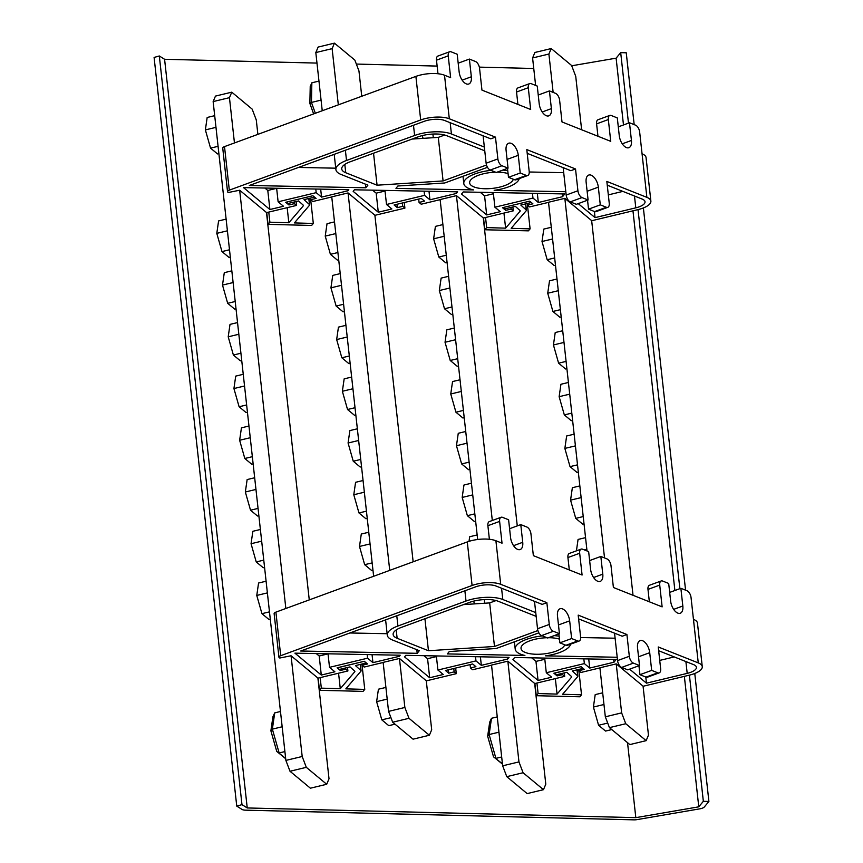 <?xml version="1.0" encoding="UTF-8"?>
<svg xmlns="http://www.w3.org/2000/svg" width="863" height="863" viewBox="0 0 863 863"><rect width="100%" height="100%" fill="white"/><g stroke="black" fill="none" stroke-linecap="round" stroke-linejoin="round"><path stroke-width="1.29" d="M519.224 178.63A27.918 10.108 -6.3 0 1 508.08 187.034A27.918 10.108 -6.3 0 1 494.175 190.313L565.815 191.726M487.476 167.314L444.79 182.967L397.865 185.998L395.966 188.382L473.517 189.903A27.918 10.108 -6.3 0 1 463.798 183.517A27.918 10.108 -6.3 0 1 475.006 173.884A27.918 10.108 -6.3 0 1 490.993 170.356M502.773 170.097A27.918 10.108 -6.3 0 1 507.746 170.658M495.599 172.19A22.039 7.972 173.7 0 0 478.49 175.265A22.039 7.972 173.7 0 0 469.645 182.88A22.039 7.972 173.7 0 0 482.072 188.598A22.039 7.972 173.7 0 0 504.596 185.653A22.039 7.972 173.7 0 0 513.334 179.245M508.08 173.603A22.039 7.972 173.7 0 0 497.12 172.169M587.023 550.961L548.523 202.255L564.834 198.339L591.77 220.712L637.94 209.623A20.572 7.443 173.7 0 0 642.611 208.231A20.572 7.443 173.7 0 0 650.875 201.133A20.572 7.443 173.7 0 0 646.872 197.357L606.84 181.435L609.246 203.215A5.879 3.085 69.9 0 1 607.789 207.347A5.879 3.085 69.9 0 1 606.365 207.271L600.281 204.855L598.329 187.152A10.28 5.394 -110.1 0 0 588.695 175.081A10.28 5.394 -110.1 0 0 586.139 182.309L588.091 200L582.007 197.584A5.879 3.085 69.9 0 1 577.919 190.755L575.524 168.975L570.821 170.691L527.207 153.344M650.875 201.133L646.063 157.573A20.572 7.443 173.7 0 0 642.061 153.797L639.656 132.017A5.879 3.085 69.9 0 0 635.578 125.189L629.483 122.762L631.436 140.464A10.28 5.394 -110.1 0 1 628.89 147.692A10.28 5.394 -110.1 0 1 619.256 135.61L617.304 117.918L611.209 115.491A5.879 3.085 69.9 0 0 609.785 115.426A5.879 3.085 69.9 0 0 608.329 119.558L610.734 141.338L562.007 121.953L559.602 100.173A5.879 3.085 69.9 0 0 555.524 93.344L549.429 90.917L551.381 108.619A10.28 5.394 -110.1 0 1 548.836 115.847A10.28 5.394 -110.1 0 1 539.202 103.765L537.25 86.073L531.155 83.646A5.879 3.085 69.9 0 0 529.731 83.582A5.879 3.085 69.9 0 0 528.275 87.713L530.68 109.493L481.953 90.108L479.558 68.328A5.879 3.085 69.9 0 0 475.47 61.5L469.386 59.072L471.338 76.775A10.28 5.394 -110.1 0 1 468.782 84.002A10.28 5.394 -110.1 0 1 459.148 71.931L457.196 54.229L451.112 51.812A5.879 3.085 69.9 0 0 449.688 51.737A5.879 3.085 69.9 0 0 448.231 55.868L450.637 77.648L444.51 75.21A20.572 7.443 173.7 0 0 415.89 76.397L224.509 146.602A4.412 1.597 173.7 0 0 222.74 148.123L227.541 191.683A4.412 1.597 173.7 0 0 228.404 192.492L239.666 190.227L266.602 212.611L296.516 205.426L294.369 203.646L288.932 204.952L285.707 202.276L312.891 195.739L316.117 198.414L310.68 199.731L312.827 201.511L331.759 196.958M570.616 644.165A27.918 10.108 -6.3 0 1 559.472 652.568A27.918 10.108 -6.3 0 1 545.567 655.848L617.207 657.261M538.879 632.849L496.193 648.501L449.267 651.533L447.368 653.917L524.909 655.449A27.918 10.108 -6.3 0 1 515.2 649.052A27.918 10.108 -6.3 0 1 526.408 639.418A27.918 10.108 -6.3 0 1 542.385 635.891M554.175 635.632A27.918 10.108 -6.3 0 1 559.148 636.193M547.002 637.725A22.039 7.972 173.7 0 0 529.882 640.799A22.039 7.972 173.7 0 0 521.036 648.415A22.039 7.972 173.7 0 0 533.474 654.132A22.039 7.972 173.7 0 0 555.988 651.187A22.039 7.972 173.7 0 0 564.726 644.78M559.472 639.149A22.039 7.972 173.7 0 0 548.512 637.703M605.33 716.797L621.64 712.87L625.761 723.723L646.15 740.659L629.839 744.575L609.451 727.638L605.33 716.797L599.914 667.789L616.225 663.874L643.162 686.247L689.343 675.157A20.572 7.443 173.7 0 0 694.003 673.766A20.572 7.443 173.7 0 0 702.266 666.668A20.572 7.443 173.7 0 0 698.264 662.892L658.242 646.97L660.648 668.749A5.879 3.085 69.9 0 1 659.192 672.881A5.879 3.085 69.9 0 1 657.768 672.806L651.673 670.389L649.72 652.687A10.28 5.394 -110.1 0 0 640.087 640.616A10.28 5.394 -110.1 0 0 637.541 647.843L639.494 665.535L633.399 663.118A5.879 3.085 69.9 0 1 629.321 656.29L626.916 634.51L622.223 636.225L578.598 618.879M702.266 666.668L697.466 623.108A20.572 7.443 173.7 0 0 693.453 619.332L691.047 597.552A5.879 3.085 69.9 0 0 686.97 590.724L680.875 588.296L682.827 605.999A10.28 5.394 -110.1 0 1 680.281 613.226A10.28 5.394 -110.1 0 1 670.648 601.155L668.696 583.453L662.601 581.036A5.879 3.085 69.9 0 0 661.187 580.961A5.879 3.085 69.9 0 0 659.731 585.092L662.126 606.872L613.399 587.487L611.004 565.707A5.879 3.085 69.9 0 0 606.916 558.879L600.831 556.452L602.784 574.154A10.28 5.394 -110.1 0 1 600.227 581.382A10.28 5.394 -110.1 0 1 590.594 569.31L588.642 551.608L582.557 549.192A5.879 3.085 69.9 0 0 581.133 549.116A5.879 3.085 69.9 0 0 579.677 553.248L582.083 575.028L533.356 555.643L530.95 533.863A5.879 3.085 69.9 0 0 526.872 527.034L520.777 524.607L522.73 542.309A10.28 5.394 -110.1 0 1 520.184 549.537A10.28 5.394 -110.1 0 1 510.551 537.466L508.598 519.763L502.503 517.347A5.879 3.085 69.9 0 0 501.079 517.271A5.879 3.085 69.9 0 0 499.623 521.403L502.029 543.183L495.901 540.745A20.572 7.443 173.7 0 0 467.282 541.932L275.901 612.137A4.412 1.597 173.7 0 0 274.132 613.658L278.943 657.218A4.412 1.597 173.7 0 0 279.795 658.027L291.068 655.761L318.005 678.145L347.908 670.961L345.761 669.181L340.324 670.486L337.099 667.811L364.294 661.285L367.509 663.96L362.072 665.265L364.218 667.045L383.15 662.493M388.555 711.392L404.866 707.466L408.986 718.307L429.375 735.254L413.064 739.17L392.676 722.234L388.555 711.392L383.14 662.385L399.45 658.469L426.387 680.842L456.3 673.669L454.154 671.878L448.717 673.183L445.491 670.508L472.676 663.981L475.901 666.657L470.464 667.962L472.611 669.742L491.543 665.2M373.636 576.29L331.748 196.85L348.059 192.934L374.995 215.308L404.898 208.134L402.751 206.343L397.314 207.649L394.1 204.973L421.284 198.447L424.499 201.122L419.062 202.427L421.209 204.207L440.152 199.666M322.244 110.755L315.815 52.557L318.134 47.066L334.445 43.15L354.833 60.086L358.954 70.939L361.748 96.257M535.621 85.426L532.59 57.961L534.909 52.47L551.22 48.555L571.608 65.491L575.74 76.343L581.63 129.763M502.654 765.815L518.965 761.9L523.086 772.741L543.474 789.677L527.164 793.604L506.775 776.657L502.654 765.815L491.532 665.082L507.843 661.166L534.78 683.55L564.682 676.365L562.536 674.586L557.099 675.891L553.884 673.216L581.069 666.689L584.283 669.364L578.846 670.67L580.993 672.45L599.936 667.897M484.704 603.237L484.294 599.58M477.66 539.494L440.13 199.547L456.451 195.631L483.388 218.015L513.291 210.831L511.144 209.051L505.707 210.356L502.482 207.681L529.666 201.155L532.892 203.819L527.455 205.135L529.602 206.915L548.534 202.363M433.302 137.692L432.902 134.045M285.88 760.411L302.19 756.495L306.311 767.336L326.699 784.273L310.389 788.199L290 771.252L285.88 760.411L213.139 101.586L215.459 96.095L231.769 92.168L252.158 109.116L256.279 119.957L257.875 134.369M412.136 139.062L438.285 137.379L444.682 135.027M575.524 168.975L526.797 149.59L529.192 171.37A5.879 3.085 69.9 0 1 527.735 175.502A5.879 3.085 69.9 0 1 526.322 175.426L520.227 173.01L518.275 155.308A10.28 5.394 -110.1 0 0 508.641 143.236A10.28 5.394 -110.1 0 0 506.096 150.464L508.048 168.156L501.953 165.739A5.879 3.085 69.9 0 1 497.875 158.911L495.47 137.131L490.767 138.846L444.618 120.496A14.693 5.318 173.7 0 0 424.175 121.338L249.331 185.48L365.804 187.778L367.908 185.146L341.047 174.455A26.44 9.569 -6.3 0 1 335.89 169.601A26.44 9.569 -6.3 0 1 346.516 160.475L414.618 135.491A26.44 9.569 -6.3 0 1 451.414 133.97L484.348 147.066M463.528 604.596L489.677 602.913L496.074 600.562M495.47 137.131L449.31 118.77A20.572 7.443 173.7 0 0 420.691 119.957L229.31 190.162A4.412 1.597 173.7 0 0 227.541 191.683M578.21 203.625L595.06 217.627L635.794 207.843A14.693 5.318 173.7 0 0 645.028 201.769A14.693 5.318 173.7 0 0 642.169 199.073L607.261 185.189M378.285 212.222L391.878 208.954L386.516 204.499L424.574 195.362L429.936 199.817L456.344 193.474L457.649 191.834L354.391 189.795L353.161 191.349L378.285 212.222L376.182 193.161L385.027 191.036M243.528 187.616L269.892 209.515L283.496 206.257L278.123 201.802L316.182 192.654L321.554 197.109L347.951 190.777L348.814 189.687L243.528 187.616M486.678 214.919L500.27 211.662L494.898 207.206L532.967 198.059L538.329 202.514L562.557 196.699L564.747 193.948L463.226 191.953L461.543 194.046L486.678 214.919L484.575 195.869L493.42 193.744M484.758 150.831L446.721 135.696A20.572 7.443 173.7 0 0 418.102 136.872L350 161.856A20.572 7.443 173.7 0 0 341.737 168.965A20.572 7.443 173.7 0 0 345.739 172.729L377.066 185.2L443.086 180.939L486.495 165.006M626.916 634.51L578.188 615.125L580.594 636.905A5.879 3.085 69.9 0 1 579.138 641.036A5.879 3.085 69.9 0 1 577.714 640.961L571.619 638.544L569.666 620.842A10.28 5.394 -110.1 0 0 560.033 608.771A10.28 5.394 -110.1 0 0 557.487 615.999L559.44 633.69L553.345 631.274A5.879 3.085 69.9 0 1 549.267 624.445L546.862 602.665L542.169 604.391L496.02 586.031A14.693 5.318 173.7 0 0 475.567 586.872L300.723 651.015L417.196 653.313L419.299 650.68L392.438 639.99A26.44 9.569 -6.3 0 1 387.293 635.146A26.44 9.569 -6.3 0 1 397.908 626.009L466.009 601.026A26.44 9.569 -6.3 0 1 502.805 599.505L535.74 612.601M546.862 602.665L500.713 584.305A20.572 7.443 173.7 0 0 472.093 585.492L280.712 655.697A4.412 1.597 173.7 0 0 278.943 657.218M629.612 669.159L646.463 683.162L687.196 673.377A14.693 5.318 173.7 0 0 696.43 667.304A14.693 5.318 173.7 0 0 693.572 664.618L658.652 650.724M429.677 677.757L443.269 674.488L437.908 670.033L475.966 660.896L481.338 665.351L507.735 659.008L509.041 657.369L405.783 655.33L404.553 656.883L429.677 677.757L427.573 658.696L436.419 656.581M294.919 653.151L321.295 675.06L334.887 671.792L329.515 667.336L367.584 658.189L372.945 662.644L399.353 656.312L400.216 655.222L294.919 653.151M538.07 680.465L551.662 677.196L546.301 672.741L584.359 663.593L589.72 668.059L613.96 662.234L616.15 659.483L514.618 657.487L512.946 659.58L538.07 680.465L535.966 661.403L544.812 659.278M536.16 616.365L498.113 601.231A20.572 7.443 173.7 0 0 469.494 602.406L401.392 627.39A20.572 7.443 173.7 0 0 393.129 634.499A20.572 7.443 173.7 0 0 397.142 638.275L428.458 650.734L494.488 646.473L537.897 630.54M231.769 92.168L229.45 97.67L213.139 101.586M234.456 142.956L229.45 97.67M347.908 670.961L347.519 667.487M345.761 669.181L345.621 667.951M340.324 670.486L340.184 669.257M318.134 678.113L319.483 690.303L363.064 691.382L364.758 689.397L361.931 664.025M456.3 673.669L455.675 668.07M454.154 671.878L453.776 668.523M448.717 673.183L448.339 669.828M470.464 667.962L470.087 664.607M564.682 676.365L564.305 672.892M562.536 674.586L562.406 673.356M557.099 675.891L556.959 674.661M534.909 683.518L536.257 695.707L579.839 696.786L581.533 694.812L578.717 669.429M494.488 646.473L489.677 602.913M428.458 650.734L424.93 618.76M416.797 649.677L417.196 653.313M349.914 632.978L387.131 633.712M580.637 637.53L615.103 638.21M531.651 657.822L535.966 661.403M613.647 659.44L613.96 662.234M588.717 658.944L589.72 668.059M583.83 658.847L584.359 663.593M544.682 658.081L546.301 672.741M659.72 660.411L674.24 656.926M645.783 677.024L646.463 683.162M316.268 653.571L319.191 655.999L321.295 675.06M399.224 655.2L399.353 656.312M372.061 654.672L372.945 662.644M367.185 654.575L367.584 658.189M328.026 653.798L329.515 667.336M319.191 655.999L328.037 653.874M423.96 655.697L427.573 658.696M507.552 657.347L507.735 659.008M480.389 656.808L481.338 665.351M475.502 656.711L475.966 660.896M436.354 655.934L437.908 670.033M266.494 212.525L309.267 599.904M285.847 608.491L239.666 190.227M317.897 678.059L329.019 778.782L326.699 784.273M306.311 767.336L290 771.252M302.19 756.495L291.068 655.761M296.516 205.426L296.085 201.543M294.369 203.646L294.186 202.007M288.932 204.952L288.749 203.312M314.542 197.109L304.013 199.644L309.472 204.553A2.934 1.068 -6.3 0 1 309.644 204.865A2.934 1.068 -6.3 0 1 309.493 205.265L294.391 222.913L313.312 223.463L310.497 198.08M404.898 208.134L404.283 202.535M402.751 206.343L402.385 202.988M397.314 207.649L396.948 204.294M419.062 202.427L418.695 199.073M513.291 210.831L512.859 206.947M511.144 209.051L510.961 207.411M505.707 210.356L505.524 208.717M531.317 202.514L520.788 205.049L526.247 209.957A2.934 1.068 -6.3 0 1 526.419 210.27A2.934 1.068 -6.3 0 1 526.268 210.669L511.166 228.317L530.098 228.868L527.271 203.495M443.086 180.939L438.285 137.379M377.066 185.2L373.539 153.226M365.394 184.143L365.804 187.778M298.512 167.444L335.739 168.177M529.246 171.996L563.712 172.676M480.26 192.287L484.575 195.869M562.255 193.905L562.557 196.699M537.325 193.409L538.329 202.514M532.439 193.312L532.967 198.059M493.28 192.546L494.898 207.206M608.329 194.876L622.849 191.392M594.38 211.478L595.06 217.627M264.865 188.037L267.789 190.464L269.892 209.515M347.832 189.666L347.951 190.777M320.669 189.137L321.554 197.109M315.782 189.04L316.182 192.654M276.635 188.263L278.123 201.802M267.789 190.464L276.635 188.339M372.557 190.162L376.182 193.161M456.16 191.813L456.344 193.474M428.997 191.273L429.936 199.817M424.111 191.176L424.574 195.362M384.952 190.399L386.516 204.499M492.309 520.486L456.451 195.631M483.28 217.929L517.271 525.891M534.672 683.464L545.794 784.187L543.474 789.677M523.086 772.741L506.775 776.657M518.965 761.9L507.843 661.166M389.731 570.378L348.059 192.934M338.328 104.844L332.126 48.641L315.815 52.557M374.887 215.221L413.15 561.791M334.445 43.15L332.126 48.641M426.279 680.756L431.694 729.764L429.375 735.254M408.986 718.307L392.676 722.234M404.866 707.466L399.45 658.469M604.532 557.93L564.834 198.339M553.14 92.395L548.9 54.045L532.59 57.961M591.662 220.626L633.032 595.297M551.22 48.555L548.9 54.045M643.064 686.161L648.469 735.168L646.15 740.659M625.761 723.723L609.451 727.638M621.64 712.87L616.225 663.874M638.944 665.74L639.936 674.693L646.02 677.121A5.879 3.085 69.9 0 0 647.444 677.185L659.192 672.881M639.936 674.693L651.673 670.389M614.553 633.183L617.574 660.594A5.879 3.085 69.9 0 0 621.662 667.423L627.746 669.85L639.494 665.535M661.187 580.961L649.44 585.265A5.879 3.085 69.9 0 0 647.984 589.397L649.354 601.791M669.688 592.406L680.875 588.296M558.89 633.895L559.882 642.849L565.966 645.276A5.879 3.085 69.9 0 0 567.39 645.341L579.138 641.036M559.882 642.849L571.619 638.544M534.499 601.338L537.53 628.749A5.879 3.085 69.9 0 0 541.608 635.578L547.703 638.005L559.44 633.69M581.133 549.116L569.386 553.42A5.879 3.085 69.9 0 0 567.93 557.552L569.3 569.947M589.634 560.562L600.831 556.452M587.552 200.205L588.534 209.159L594.629 211.575A5.879 3.085 69.9 0 0 596.053 211.651L607.789 207.347M588.534 209.159L600.281 204.855M563.151 167.649L566.182 195.06A5.879 3.085 69.9 0 0 570.26 201.888L576.355 204.315L588.091 200M501.079 517.271L489.343 521.576A5.879 3.085 69.9 0 0 487.886 525.707L489.386 539.278M509.58 528.717L520.777 524.607M609.785 115.426L598.048 119.73A5.879 3.085 69.9 0 0 596.592 123.862L597.962 136.257M618.286 126.872L629.483 122.762M507.498 168.361L508.48 177.314L514.575 179.741A5.879 3.085 69.9 0 0 515.998 179.806L527.735 175.502M508.48 177.314L520.227 173.01M483.107 135.804L486.128 163.215A5.879 3.085 69.9 0 0 490.216 170.043L496.301 172.471L508.048 168.156M529.731 83.582L517.994 87.886A5.879 3.085 69.9 0 0 516.538 92.017L517.908 104.412M538.242 95.027L549.429 90.917M449.688 51.737L437.94 56.041A5.879 3.085 69.9 0 0 436.484 60.173L437.983 73.743M458.188 63.182L469.386 59.072M236.009 308.781L234.66 309.105L227.681 303.312L222.503 285.092L233.118 282.535M227.681 303.312L235.211 301.5M222.503 285.092L224.294 272.665L231.823 270.853M241.726 360.507L240.367 360.831L233.388 355.038L228.21 336.818L238.824 334.261M233.388 355.038L240.917 353.226M228.21 336.818L230.011 324.391L237.541 322.579M247.433 412.234L246.074 412.557L239.105 406.764L233.927 388.544L244.542 385.988M239.105 406.764L246.635 404.952M233.927 388.544L235.718 376.117L243.247 374.305M253.15 463.96L251.791 464.283L244.812 458.49L239.634 440.27L250.248 437.714M244.812 458.49L252.341 456.678M239.634 440.27L241.435 427.843L248.954 426.031M258.857 515.686L257.498 516.009L250.529 510.216L245.34 491.996L255.955 489.44M250.529 510.216L258.048 508.404M245.34 491.996L247.142 479.569L254.671 477.757M264.563 567.412L263.215 567.735L256.235 561.942L251.057 543.722L261.672 541.166M256.235 561.942L263.765 560.13M251.057 543.722L252.848 531.295L260.378 529.483M270.281 619.138L268.922 619.461L261.942 613.669L256.764 595.448L267.379 592.892M261.942 613.669L269.472 611.856M256.764 595.448L258.566 583.021L266.095 581.209M218.878 153.603L217.53 153.927L210.55 148.134L205.372 129.903L215.987 127.357M210.55 148.134L218.08 146.322M205.372 129.903L207.163 117.476L214.693 115.674M230.302 257.055L228.943 257.379L221.974 251.586L216.796 233.366L227.401 230.809M221.974 251.586L229.504 249.774M216.796 233.366L218.587 220.939L226.117 219.126M452.795 314.24L451.489 314.553L444.51 308.76L439.332 290.54L449.903 287.994M444.51 308.76L451.996 306.958M439.332 290.54L441.133 278.113L448.609 276.311M458.512 365.966L457.196 366.279L450.227 360.486L445.038 342.266L455.61 339.72M450.227 360.486L457.703 358.684M445.038 342.266L446.84 329.839L454.316 328.037M464.218 417.692L462.913 418.005L455.934 412.212L450.756 393.992L461.317 391.446M455.934 412.212L463.409 410.41M450.756 393.992L452.546 381.565L460.033 379.763M469.925 469.418L468.62 469.731L461.64 463.938L456.462 445.718L467.034 443.172M461.64 463.938L469.127 462.137M456.462 445.718L458.264 433.291L465.74 431.489M475.642 521.144L474.326 521.457L467.358 515.664L462.18 497.444L472.741 494.898M467.358 515.664L474.833 513.863M462.18 497.444L463.97 485.017L471.446 483.215M469.019 541.338L469.677 536.743L477.163 534.941M474.445 603.895L473.668 601.133M423.053 138.36L422.266 135.599M447.088 262.514L445.772 262.827L438.803 257.034L433.625 238.814L444.186 236.268M438.803 257.034L446.279 255.232M433.625 238.814L435.416 226.386L442.902 224.585M372.158 562.892L364.671 564.682L371.651 570.486L372.956 570.173M364.671 564.682L359.493 546.462L370.065 543.927M359.493 546.462L361.295 534.035L368.771 532.244M366.451 511.166L358.965 512.956L365.944 518.76L367.25 518.447M358.965 512.956L353.787 494.736L364.359 492.201M353.787 494.736L355.578 482.309L363.064 480.518M360.734 459.44L353.258 461.23L360.227 467.034L361.543 466.721M353.258 461.23L348.08 443.01L358.641 440.475M348.08 443.01L349.871 430.583L357.358 428.792M355.027 407.714L347.541 409.504L354.52 415.308L355.826 414.995M347.541 409.504L342.363 391.284L352.935 388.749M342.363 391.284L344.164 378.857L351.64 377.066M349.31 355.988L341.834 357.778L348.814 363.582L350.119 363.269M341.834 357.778L336.656 339.558L347.217 337.023M336.656 339.558L338.447 327.131L345.934 325.34M343.603 304.261L336.128 306.052L343.096 311.856L344.413 311.543M336.128 306.052L330.939 287.832L341.511 285.297M330.939 287.832L332.74 275.405L340.216 273.614M337.897 252.535L330.41 254.326L337.39 260.13L338.695 259.817M330.41 254.326L325.232 236.106L335.804 233.571M325.232 236.106L327.034 223.679L334.51 221.888M390.939 717.671L381.813 719.861L388.781 725.664L395.006 724.165M381.813 719.861L376.624 701.641L387.196 699.106M376.624 701.641L378.426 689.213L385.901 687.423M584.391 549.914L586.84 549.332M576.419 550.842L578.07 539.44L585.545 537.649M583.226 516.57L575.74 518.361L582.719 524.165L584.024 523.852M575.74 518.361L570.562 500.141L581.133 497.606M570.562 500.141L572.363 487.714L579.839 485.923M577.509 464.844L570.033 466.635L577.013 472.439L578.318 472.126M570.033 466.635L564.855 448.415L575.416 445.88M564.855 448.415L566.646 435.988L574.132 434.197M571.802 413.118L564.326 414.909L571.295 420.713L572.601 420.4M564.326 414.909L559.138 396.689L569.709 394.154M559.138 396.689L560.939 384.262L568.415 382.471M566.096 361.392L558.609 363.183L565.589 368.986L566.894 368.674M558.609 363.183L553.431 344.963L564.003 342.428M553.431 344.963L555.222 332.535L562.708 330.745M560.378 309.666L552.903 311.457L559.871 317.26L561.187 316.948M552.903 311.457L547.725 293.237L558.285 290.702M547.725 293.237L549.515 280.809L557.002 279.019M554.672 257.94L547.185 259.731L554.165 265.534L555.47 265.221M547.185 259.731L542.007 241.511L552.579 238.975M542.007 241.511L543.809 229.083L551.284 227.293M607.714 723.075L598.588 725.276L605.556 731.069L611.781 729.569M598.588 725.276L593.41 707.045L603.971 704.51M593.41 707.045L595.2 694.618L602.687 692.827M280.475 711.49L274.714 712.881L272.363 729.127L282.158 726.775M285.685 758.706L276.743 751.403L270.885 730.81L272.363 729.127L279.137 752.957L284.898 751.576M276.743 751.403L285.653 758.372M270.885 730.81L272.913 716.765L274.714 712.881M497.25 716.905L491.489 718.286L489.138 734.532L498.933 732.18M502.46 764.111L493.517 756.808L487.66 736.215L489.138 734.532L495.912 758.361L501.673 756.98M493.517 756.808L502.428 763.777M487.66 736.215L489.688 722.169L491.489 718.286M321.068 100.119L311.446 102.427L311.856 82.794L318.965 81.09M313.625 113.916L309.871 103.441L311.446 102.427L315.34 113.28M309.871 103.441L310.227 86.473L311.856 82.794M236.753 806.107L241.974 804.64L247.239 807.951L635.815 817.649L698.771 806.829L703.345 801.317L708.901 801.457L704.316 806.97A5.879 2.125 -6.3 0 1 702.245 808.21A5.879 2.125 -6.3 0 1 699.958 808.814L637.002 819.623A5.879 2.125 -6.3 0 1 633.981 819.85L245.405 810.163A5.879 2.125 -6.3 0 1 242.018 809.418L236.753 806.107L154.099 57.433L159.321 55.976L164.585 59.288L316.98 63.085M313.312 223.463L311.619 225.448L268.037 224.358L269.882 222.201L268.771 212.093M266.743 212.578L268.037 224.358M356.343 64.067L437.142 66.084M479.343 67.131L533.755 68.49M247.239 807.951L164.585 59.288M635.815 817.649L627.53 742.655M530.098 228.868L528.393 230.853L484.812 229.763L486.667 227.605L485.545 217.498M483.517 217.983L484.812 229.763M708.901 801.457L694.769 673.474M685.567 590.163L643.377 207.94M634.176 124.628L626.247 52.783L620.691 52.643L628.48 123.129M703.345 801.317L689.418 675.146M679.871 588.674L638.027 209.612M623.485 124.962L616.117 58.166L620.691 52.643M698.771 806.829L684.359 676.355M674.888 590.497L632.967 210.82M571.727 65.782L616.117 58.166M241.974 804.64L159.321 55.976M269.882 222.201L288.835 222.751L303.28 205.869A2.934 1.068 173.7 0 0 303.431 205.47A2.934 1.068 173.7 0 0 303.258 205.167L298.576 200.95L287.972 203.495L286.322 202.125M288.835 222.751L287.174 207.67M486.667 227.605L505.61 228.156L520.055 211.273A2.934 1.068 173.7 0 0 520.216 210.874A2.934 1.068 173.7 0 0 520.033 210.572L515.351 206.354L504.747 208.9L503.107 207.53M505.61 228.156L503.949 213.075M554.251 673.129L556.193 674.844L566.797 672.299L571.479 676.506A2.934 1.068 -6.3 0 1 571.651 676.819A2.934 1.068 -6.3 0 1 571.5 677.218L557.056 694.1L538.102 693.55L536.257 695.707M580.885 666.732L554.262 673.237M582.795 668.124L580.907 666.84M572.277 670.983L582.838 668.447M581.533 694.812L562.611 694.262L577.714 676.614A2.934 1.068 173.7 0 0 577.865 676.214A2.934 1.068 173.7 0 0 577.681 675.902L572.277 671.036M536.937 683.032L538.102 693.55M555.341 678.609L557.056 694.1M337.465 667.725L339.418 669.44L350.022 666.894L354.704 671.101A2.934 1.068 -6.3 0 1 354.876 671.414A2.934 1.068 -6.3 0 1 354.725 671.813L340.281 688.696L321.327 688.145L319.483 690.303M364.11 661.328L337.487 667.833M366.02 662.719L364.121 661.436M355.491 665.578L366.052 663.043M364.758 689.397L345.836 688.857L360.928 671.209A2.934 1.068 173.7 0 0 361.09 670.81A2.934 1.068 173.7 0 0 360.907 670.497L355.502 665.632M320.162 677.628L321.327 688.145M338.566 673.205L340.281 688.696M646.872 197.357L642.061 153.797M698.264 662.892L693.453 619.332M500.713 584.305L495.901 540.745M472.093 585.492L467.282 541.932M280.712 655.697L275.901 612.137M397.142 638.275L396.214 629.936M396.786 615.783L397.908 626.009M501.565 588.232L502.805 599.505M464.887 590.799L466.009 601.026M685.891 661.554L687.196 673.377M449.31 118.77L444.51 75.21M420.691 119.957L415.89 76.397M229.31 190.162L224.509 146.602M345.739 172.729L344.822 164.402M345.383 150.238L346.516 160.475M450.173 122.697L451.414 133.97M413.485 125.264L414.618 135.491M634.488 196.02L635.794 207.843M646.02 677.121L657.768 672.806M638.523 656.797L649.72 652.687M621.662 667.423L633.399 663.118M617.574 660.594L629.321 656.29M647.984 589.397L659.731 585.092M673.658 609.364L682.827 605.999M565.966 645.276L577.714 640.961M558.48 624.952L569.666 620.842M541.608 635.578L553.345 631.274M537.53 628.749L549.267 624.445M567.93 557.552L579.677 553.248M593.615 577.52L602.784 574.154M594.629 211.575L606.365 207.271M587.131 191.262L598.329 187.152M570.26 201.888L582.007 197.584M566.182 195.06L577.919 190.755M487.886 525.707L499.623 521.403M513.561 545.675L522.73 542.309M596.592 123.862L608.329 119.558M622.266 143.819L631.436 140.464M514.575 179.741L526.322 175.426M507.077 159.418L518.275 155.308M490.216 170.043L501.953 165.739M486.128 163.215L497.875 158.911M516.538 92.017L528.275 87.713M542.212 111.985L551.381 108.619M436.484 60.173L448.231 55.868M462.169 80.14L471.338 76.775M303.28 205.869L303.193 205.103M309.472 204.553L308.803 198.49M520.055 211.273L519.968 210.507M526.247 209.957L525.578 203.895M571.414 676.452L571.5 677.218M577.013 669.839L577.681 675.902M354.639 671.047L354.725 671.813M360.238 664.434L360.907 670.497M385.61 619.882L387.293 635.146M514.402 641.824L515.2 649.052M334.208 154.348L335.89 169.601M463 176.289L463.798 183.517M309.644 204.865L308.943 198.458M526.419 210.27L525.718 203.862M577.153 669.807L577.865 676.214M360.378 664.402L361.09 670.81"/></g></svg>
